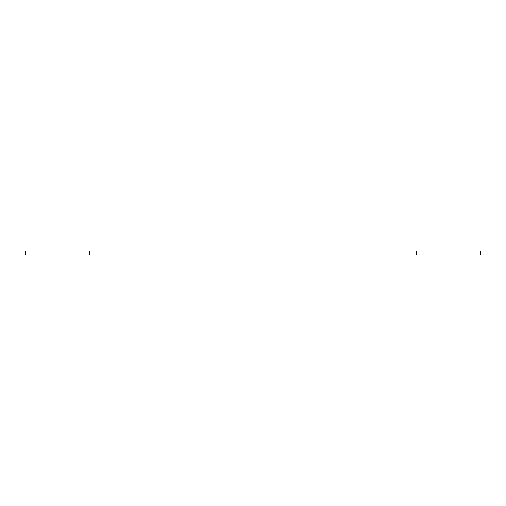<?xml version="1.0" encoding="UTF-8"?>
<svg xmlns="http://www.w3.org/2000/svg" width="506" height="506" viewBox="0 0 506 506"><rect width="100%" height="100%" fill="white"/><g stroke="black" fill="none" stroke-linecap="round" stroke-linejoin="round"><path stroke-width="0.76" d="M89.707 250.989L25.3 250.989L25.3 255.011L89.707 255.011L89.707 250.989L480.7 250.989L480.7 255.011L89.707 255.011M416.293 255.011L416.293 250.989"/></g></svg>
